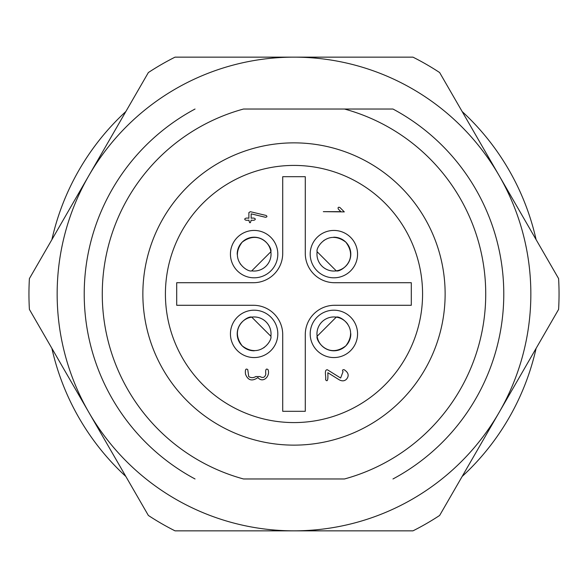 <?xml version="1.0" encoding="UTF-8"?>
<svg xmlns="http://www.w3.org/2000/svg" width="588" height="588" viewBox="0 0 588 588"><rect width="100%" height="100%" fill="white"/><g stroke="black" fill="none" stroke-linecap="round" stroke-linejoin="round"><path stroke-width="0.88" d="M462.139 111.522A248.129 248.129 0 0 1 536.102 239.625M536.102 348.375A248.129 248.129 0 0 1 462.139 476.478M125.861 476.478A248.129 248.129 0 0 1 51.898 348.375M51.898 239.625A248.129 248.129 0 0 1 125.861 111.522M294 57.146A236.854 236.854 0 0 0 88.884 412.423A236.854 236.854 0 0 0 499.116 412.423A236.854 236.854 0 0 0 294 57.146L412.96 57.146A265.048 265.048 0 0 1 439.64 72.552L558.6 278.594A265.048 265.048 0 0 1 558.6 309.406L439.64 515.448A265.048 265.048 0 0 1 412.96 530.854L175.04 530.854A265.048 265.048 0 0 1 148.36 515.448L29.4 309.406A265.048 265.048 0 0 1 29.4 278.594L148.36 72.552A265.048 265.048 0 0 1 175.04 57.146L294 57.146M392.968 109.03L243.513 109.03A191.739 191.739 0 0 0 243.513 478.97L344.487 478.97A191.739 191.739 0 0 0 344.487 109.03L392.968 109.03A209.784 209.784 0 0 1 392.968 478.97M270.87 336.27C272.531 340.092 260.153 359.4 242.175 345.847C228.592 327.795 247.923 315.484 251.73 317.13A16.92 16.92 0 0 1 270.87 336.27L251.73 317.13M251.73 270.87C247.908 272.531 228.6 260.153 242.153 242.175C260.205 228.592 272.516 247.923 270.87 251.73A16.92 16.92 0 0 1 251.73 270.87L270.87 251.73M333.712 237.207A16.92 16.92 0 0 1 350.793 254.126A16.92 16.92 0 0 1 332.676 271.002A16.92 16.92 0 0 1 317.13 251.73C315.469 247.908 327.847 228.6 345.825 242.153C359.408 260.205 340.077 272.516 336.27 270.87A16.92 16.92 0 0 1 317.13 251.73L336.27 270.87M347.883 324.392A16.92 16.92 0 0 0 336.27 317.13C340.092 315.469 359.4 327.847 345.847 345.825C327.795 359.408 315.484 340.077 317.13 336.27A16.92 16.92 0 0 1 336.27 317.13L317.13 336.27M248.886 212.606L248.886 218.244C243.388 217.163 243.388 221.206 248.886 220.125C249.635 223.661 250.392 223.661 251.142 220.125C256.64 221.206 256.64 217.163 251.142 218.244L251.142 213.848L265.467 217.273C267.158 217.038 267.371 216.435 266.114 215.451L250.319 211.695L248.886 212.606M255.787 376.548C253.421 378.018 251.069 378.025 248.739 376.563L247.761 369.646C245.769 368.147 245.02 369.654 245.505 374.159C247.945 380.473 252.083 381.605 257.911 377.547C262.829 383.619 270.487 376.379 268.062 369.646C266.07 368.147 265.32 369.654 265.805 374.159C264.909 377.496 262.976 378.297 260.014 376.563L255.787 376.548M271.039 333.874A16.92 16.92 0 0 0 254.067 316.961A16.92 16.92 0 0 0 237.207 333.984A16.92 16.92 0 0 0 254.288 350.793M263.608 347.883A16.92 16.92 0 0 0 264.343 347.361M271.039 254.126A16.92 16.92 0 0 0 254.045 237.207A16.92 16.92 0 0 0 237.207 254.288M240.117 263.608A16.92 16.92 0 0 0 240.639 264.343M324.392 240.117A16.92 16.92 0 0 0 323.657 240.639M336.27 317.13A16.92 16.92 0 0 0 317.035 332.279A16.92 16.92 0 0 0 333.073 350.771A16.92 16.92 0 0 0 350.793 333.712M344.09 369.668C348.537 372.542 349.338 375.717 346.494 379.201C344.517 381.149 342.106 381.355 339.247 379.819L327.839 372.711C327.906 375.438 328.435 383.523 325.583 379.716C326.362 376.658 323.782 369.683 327.354 369.749L340.636 378.025L343.039 371.667C342.12 370.3 342.466 369.631 344.09 369.668M323.326 211.665L344.303 211.893L339.893 207.483C338.276 206.917 337.747 207.446 338.306 209.071L340.9 211.665L323.326 211.665M277.808 333.874A23.682 23.682 0 0 0 254.126 310.192A23.682 23.682 0 0 0 230.437 333.874A23.682 23.682 0 0 0 254.126 357.563A23.682 23.682 0 0 0 277.808 333.874M277.808 254.126A23.682 23.682 0 0 0 242.278 233.612A23.682 23.682 0 0 0 242.278 274.633A23.682 23.682 0 0 0 277.808 254.126M357.563 254.126A23.682 23.682 0 0 0 333.874 230.437A23.682 23.682 0 0 0 310.192 254.126A23.682 23.682 0 0 0 333.874 277.808A23.682 23.682 0 0 0 357.563 254.126M357.563 333.874A23.682 23.682 0 0 0 333.874 310.192A23.682 23.682 0 0 0 310.192 333.874A23.682 23.682 0 0 0 333.874 357.563A23.682 23.682 0 0 0 357.563 333.874M176.701 282.718L176.701 305.282L253.399 305.282A29.326 29.326 0 0 1 282.718 334.601L282.718 411.299L305.282 411.299L305.282 334.601A29.326 29.326 0 0 1 334.601 305.282L411.299 305.282L411.299 282.718L334.601 282.718A29.326 29.326 0 0 1 305.282 253.399L305.282 176.701L282.718 176.701L282.718 253.399A29.326 29.326 0 0 1 253.399 282.718L176.701 282.718M422.574 294A128.574 128.574 0 0 0 229.71 182.648A128.574 128.574 0 0 0 229.71 405.353A128.574 128.574 0 0 0 422.574 294M445.131 294A151.131 151.131 0 0 1 218.435 424.889A151.131 151.131 0 0 1 218.435 163.111A151.131 151.131 0 0 1 445.131 294M195.032 478.97A209.784 209.784 0 0 1 195.032 109.03"/></g></svg>

